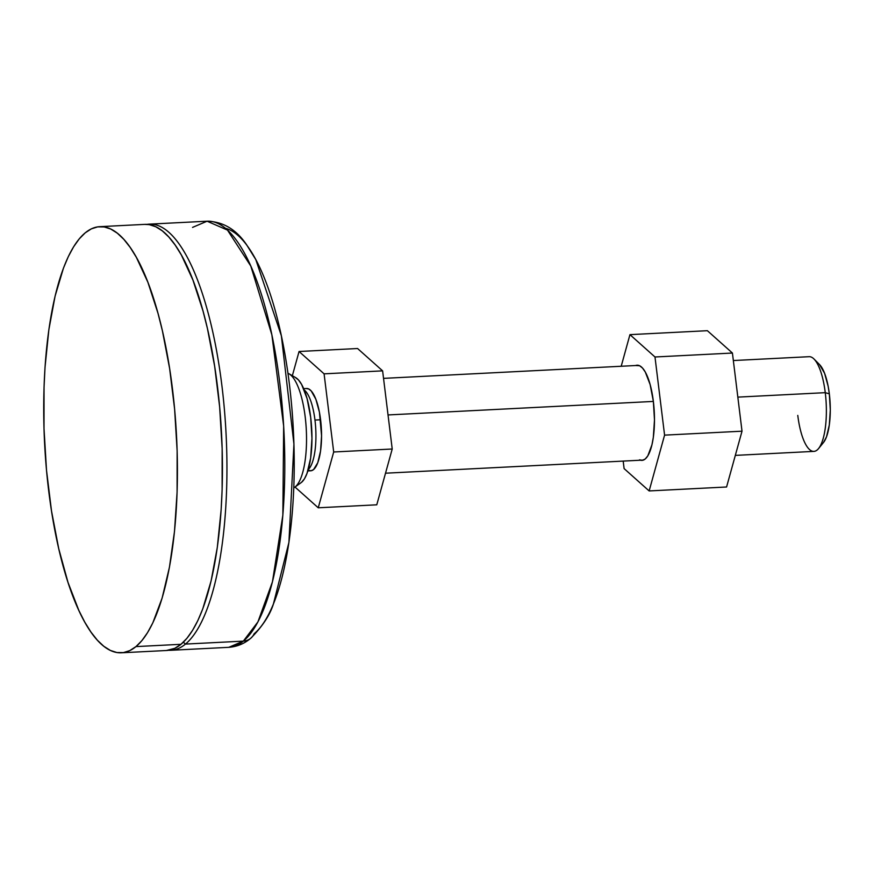 <?xml version="1.0" encoding="UTF-8"?>
<svg xmlns="http://www.w3.org/2000/svg" width="874" height="874" viewBox="0 0 874 874"><rect width="100%" height="100%" fill="white"/><g stroke="black" fill="none" stroke-linecap="round" stroke-linejoin="round"><path stroke-width="1.31" d="M243.343 641.123A213.332 66.063 -92.9 0 0 282.269 406.836A213.332 66.063 -92.9 0 0 207.083 221.209L227.48 230.102L250.794 266.046L271.858 334.775L283.657 426.009L282.859 515.081L272.448 581.833L257.928 621.884L243.343 641.123A14.224 13.176 50.4 0 0 250.685 638.315A14.224 13.176 -129.6 0 1 243.343 641.123L228.791 647.328A213.332 66.063 -92.9 0 0 243.343 641.123L185.485 644.072L243.343 641.123M146.996 224.389A213.332 66.063 87.1 0 1 149.236 224.148A213.332 66.063 87.1 0 1 224.421 409.786A213.332 66.063 87.1 0 1 185.485 644.072A213.332 66.063 -92.9 0 0 224.105 406.181A213.332 66.063 -92.9 0 0 146.996 224.389M192.542 227.404L207.083 221.209L149.236 224.148M170.943 650.278A213.332 66.063 87.1 0 1 168.682 650.267A213.332 66.063 -92.9 0 0 185.485 644.072L183.322 642.204L185.485 644.072A213.332 66.063 87.1 0 1 170.943 650.278L228.791 647.328C237.051 646.705 244.349 643.701 250.707 638.293C262.255 626.658 269.804 615.285 273.365 604.174L288.912 542.47L293.937 444.079L281.362 335.791L255.809 259.611L246.599 244.764C236.286 229.491 223.121 221.646 207.083 221.209M225.339 228.234A206.373 63.911 87.1 0 1 292.572 417.16A206.373 63.911 87.1 0 1 254.126 633.781A14.224 13.176 -129.6 0 1 250.685 638.315M295.204 377.371L298.482 379.95L301.628 384.473L307.069 398.555L310.696 417.477L311.952 438.355L310.652 458.009L306.993 473.457L304.447 478.832L301.53 482.339L295.292 486.818A57.903 17.928 -92.9 0 0 306.151 427.222A57.903 17.928 -92.9 0 0 287.95 373.285A57.903 17.928 87.1 0 1 289.01 373.788A57.903 17.928 87.1 0 1 306.25 428.905A57.903 17.928 87.1 0 1 295.292 486.818L301.53 482.339A53.631 16.606 -92.9 0 0 311.69 428.686A53.631 16.606 -92.9 0 0 295.718 377.644L289.01 373.788M144.669 224.389L149.236 224.64L155.791 226.759L162.345 230.9L168.835 237.029L175.193 245.091L181.366 255L192.903 279.986L203.019 311.024L207.411 328.449L214.654 366.272L219.636 406.814L222.149 448.548L222.116 489.844L221.133 509.837L217.287 547.55L211.071 581.024L202.724 608.981L197.852 620.551L192.564 630.351L186.927 638.293L180.984 644.302A213.332 66.063 -92.9 0 0 219.92 410.015A213.332 66.063 -92.9 0 0 144.734 224.378L99.712 226.672A213.332 66.063 87.1 0 1 174.898 412.309A213.332 66.063 87.1 0 1 135.962 646.596L180.984 644.302L174.8 648.322L166.366 650.507M121.42 652.791L166.442 650.507A213.332 66.063 -92.9 0 0 180.984 644.302L135.962 646.596A213.332 66.063 87.1 0 1 121.42 652.791A213.332 66.063 87.1 0 1 46.235 467.164A213.332 66.063 87.1 0 1 85.171 232.877A213.332 66.063 87.1 0 1 99.712 226.672M135.962 646.596L141.905 640.587L147.542 632.645L152.83 622.834L162.127 598.056L169.447 567.193L174.494 531.425L177.094 492.138L177.138 450.842L174.614 409.108L169.632 368.555L162.389 330.743L157.997 313.318L147.892 282.28L136.344 257.295L130.171 247.386L123.813 239.323L117.324 233.194L110.769 229.054L104.214 226.934L97.724 226.869L91.355 228.857L85.171 232.877L79.228 238.886L73.591 246.829L68.303 256.628L63.431 268.198L55.084 296.155L48.868 329.629L45.022 367.331L44.039 387.324L44.006 428.631L46.519 470.354L51.5 510.908L58.744 548.73L67.986 582.357L78.868 610.5L84.789 622.168L90.962 632.088L97.32 640.15L103.809 646.279L110.364 650.42L116.919 652.528L123.409 652.594L129.778 650.606L135.962 646.596M293.784 487.823A57.903 17.928 -92.9 0 0 295.292 486.818A57.903 17.928 87.1 0 1 294.778 487.211L301.06 482.699M314.968 420.055A41.198 12.76 87.1 0 1 308.271 469.578A41.198 12.76 -92.9 0 0 314.968 420.055A41.198 12.76 -92.9 0 0 304.218 389.957A41.198 12.76 87.1 0 1 314.968 420.055L320.594 419.771L314.968 420.055M307.867 470.933L310.751 470.791A41.198 12.76 -92.9 0 0 320.594 419.771A41.198 12.76 -92.9 0 0 306.556 388.504L303.671 388.646M735.318 455.387L813.934 451.377A47.404 14.683 -92.9 0 0 825.264 392.666L737.831 397.124L825.264 392.666A47.404 14.683 87.1 0 1 818.577 448.559A47.404 14.683 87.1 0 1 797.776 415.401M653.37 401.428L388.034 414.942L653.37 401.428M818.577 448.559L823.516 442.473A41.242 12.771 -92.9 0 0 829.328 393.846L825.264 392.666L829.328 393.846L828.148 386.232L824.586 373.296L819.506 364.545M376.77 504.811L392.218 449.007L382.615 370.86L357.586 348.518L299.061 351.501L324.09 373.843L333.693 451.989L318.245 507.794L295.008 487.047L318.245 507.794L376.77 504.811L318.245 507.794L333.693 451.989L392.218 449.007L333.693 451.989L324.09 373.843L382.615 370.86L324.09 373.843L299.061 351.501L357.586 348.518L382.615 370.86L392.218 449.007L376.77 504.811M823.461 442.539L826.487 436.902L829.306 425.026L830.3 409.906L829.328 393.846A41.242 12.771 -92.9 0 0 819.539 364.578L814.011 359.028A47.404 14.683 87.1 0 1 825.264 392.666A47.404 14.683 -92.9 0 0 809.106 356.69L733.341 360.547M292.353 375.711L299.061 351.501L292.353 375.711M308.609 470.332L311.133 470.747L313.558 469.589L317.754 462.772L320.572 450.908L321.566 435.809L319.414 412.167L315.864 399.243L311.21 390.94L308.697 388.963L306.173 388.537M639.495 459.844L642.412 460.336L645.22 458.992L647.809 455.878L651.938 444.855L653.326 437.382L654.484 419.924L653.359 401.374A47.644 14.76 87.1 0 1 641.964 460.38A47.644 14.76 87.1 0 1 640.489 460.216M732.423 353.041L742.015 431.188L726.578 486.993L649.142 490.937L624.102 468.595L623.184 461.101L624.102 468.595L649.142 490.937L664.579 435.132L649.142 490.937L726.578 486.993L742.015 431.188L664.579 435.132L654.987 356.985L664.579 435.132L742.015 431.188L732.423 353.041L654.987 356.985L732.423 353.041L707.383 330.7L629.946 334.644L654.987 356.985L629.946 334.644L621.206 366.261L629.946 334.644L707.383 330.7L732.423 353.041M653.359 401.374L650.136 384.56L645.307 372.051L642.499 368.03L639.593 365.736L635.66 365.518A47.644 14.76 87.1 0 1 637.124 365.212A47.644 14.76 87.1 0 1 653.359 401.374M385.521 473.205L643.428 460.063M383.544 378.366L638.599 365.376"/></g></svg>
